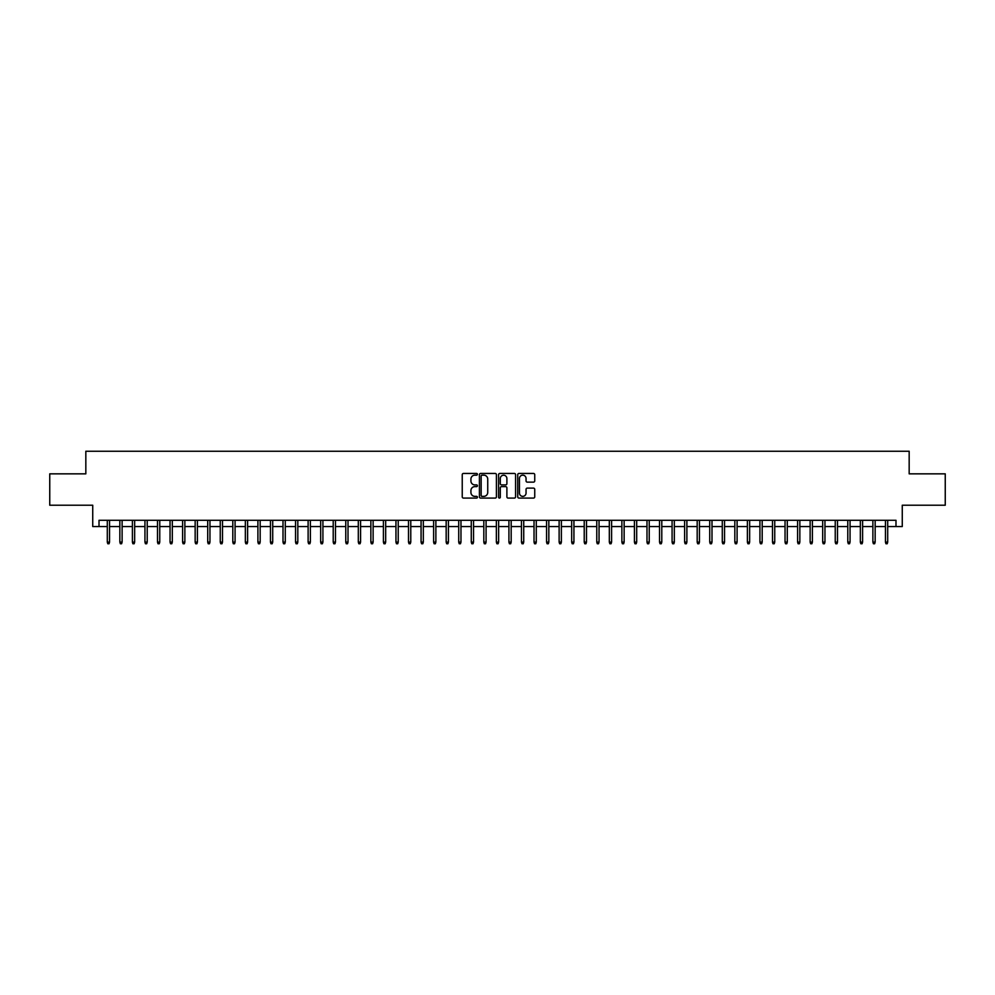 <?xml version="1.0" encoding="UTF-8"?>
<svg xmlns="http://www.w3.org/2000/svg" width="995" height="995" viewBox="0 0 995 995"><rect width="100%" height="100%" fill="white"/><g stroke="black" fill="none" stroke-linecap="round" stroke-linejoin="round"><path stroke-width="1.49" d="M477.413 474.304A0.858 0.858 0 0 0 476.555 473.446L463.471 473.446A1.231 1.231 0 0 0 462.24 474.677L462.24 496.853A1.231 1.231 0 0 0 463.471 498.085L476.555 498.085A0.858 0.858 0 0 0 477.413 497.226A0.858 0.858 0 0 0 476.555 496.356L474.864 496.356A3.943 3.943 0 0 1 470.921 492.413L470.921 490.572A3.943 3.943 0 0 1 474.864 486.63L476.555 486.63A0.858 0.858 0 0 0 477.413 485.759A0.858 0.858 0 0 0 476.555 484.901L474.864 484.901A3.943 3.943 0 0 1 470.921 480.958L470.921 479.117A3.943 3.943 0 0 1 474.864 475.175L476.555 475.175A0.858 0.858 0 0 0 477.413 474.304M533.507 482.127A1.231 1.231 0 0 0 534.738 480.896L534.738 474.677A1.231 1.231 0 0 0 533.507 473.446L518.967 473.446A1.231 1.231 0 0 0 517.736 474.677L517.736 496.853A1.231 1.231 0 0 0 518.967 498.085L533.507 498.085A1.231 1.231 0 0 0 534.738 496.853L534.738 489.341A1.231 1.231 0 0 0 533.507 488.11L527.288 488.11A1.231 1.231 0 0 0 526.056 489.341L526.056 493.06A3.296 3.296 0 0 1 522.761 496.356A3.296 3.296 0 0 1 519.465 493.06L519.465 478.471A3.296 3.296 0 0 1 522.761 475.175A3.296 3.296 0 0 1 526.056 478.471L526.056 480.896A1.231 1.231 0 0 0 527.288 482.127L533.507 482.127M99.015 526.554L99.015 520.285L895.985 520.285L895.985 526.554L902.266 526.554L902.266 505.224L945.25 505.224L945.25 473.844L909.169 473.844L909.169 451.245L85.831 451.245L85.831 473.844L49.75 473.844L49.75 505.224L92.734 505.224L92.734 526.554L107.298 526.554M496.418 474.677A1.231 1.231 0 0 0 495.187 473.446L480.647 473.446A1.231 1.231 0 0 0 479.416 474.677L479.416 496.853A1.231 1.231 0 0 0 480.647 498.085L495.187 498.085A1.231 1.231 0 0 0 496.418 496.853L496.418 474.677M499.813 473.446L514.353 473.446A1.231 1.231 0 0 1 515.584 474.677L515.584 496.853A1.231 1.231 0 0 1 514.353 498.085L508.122 498.085A1.231 1.231 0 0 1 506.89 496.853L506.89 487.861A1.231 1.231 0 0 0 505.659 486.63L501.53 486.63A1.231 1.231 0 0 0 500.298 487.861L500.298 497.226A0.858 0.858 0 0 1 499.44 498.085A0.858 0.858 0 0 1 498.582 497.226L498.582 474.677A1.231 1.231 0 0 1 499.813 473.446M109.549 526.554L119.848 526.554M122.111 526.554L132.397 526.554M134.661 526.554L144.947 526.554M147.21 526.554L157.496 526.554M159.76 526.554L170.045 526.554M172.309 526.554L182.595 526.554M184.859 526.554L195.157 526.554M197.408 526.554L207.706 526.554M209.957 526.554L220.256 526.554M222.507 526.554L232.805 526.554M235.069 526.554L245.355 526.554M247.618 526.554L257.904 526.554M260.168 526.554L270.453 526.554M272.717 526.554L283.003 526.554M285.267 526.554L295.552 526.554M297.816 526.554L308.114 526.554M310.365 526.554L320.664 526.554M322.915 526.554L333.213 526.554M335.464 526.554L345.762 526.554M348.014 526.554L358.312 526.554M360.576 526.554L370.861 526.554M373.125 526.554L383.411 526.554M385.674 526.554L395.96 526.554M398.224 526.554L408.51 526.554M410.773 526.554L421.072 526.554M423.323 526.554L433.621 526.554M435.872 526.554L446.17 526.554M448.422 526.554L458.72 526.554M460.971 526.554L471.269 526.554M473.533 526.554L483.819 526.554M486.082 526.554L496.368 526.554M498.632 526.554L508.918 526.554M511.181 526.554L521.467 526.554M523.731 526.554L534.029 526.554M536.28 526.554L546.578 526.554M548.83 526.554L559.128 526.554M561.379 526.554L571.677 526.554M573.928 526.554L584.227 526.554M586.49 526.554L596.776 526.554M599.04 526.554L609.326 526.554M611.589 526.554L621.875 526.554M624.139 526.554L634.424 526.554M636.688 526.554L646.986 526.554M649.237 526.554L659.536 526.554M661.787 526.554L672.085 526.554M674.336 526.554L684.635 526.554M686.886 526.554L697.184 526.554M699.448 526.554L709.733 526.554M711.997 526.554L722.283 526.554M724.547 526.554L734.832 526.554M737.096 526.554L747.382 526.554M749.645 526.554L759.931 526.554M762.195 526.554L772.493 526.554M774.744 526.554L785.043 526.554M787.294 526.554L797.592 526.554M799.843 526.554L810.141 526.554M812.405 526.554L822.691 526.554M824.954 526.554L835.24 526.554M837.504 526.554L847.79 526.554M850.053 526.554L860.339 526.554M862.603 526.554L872.889 526.554M875.152 526.554L885.45 526.554M887.702 526.554L895.985 526.554M482.003 475.175A0.858 0.858 0 0 0 481.145 476.033L481.145 495.498A0.858 0.858 0 0 0 482.003 496.356L483.794 496.356A3.943 3.943 0 0 0 487.737 492.413L487.737 479.117A3.943 3.943 0 0 0 483.794 475.175L482.003 475.175M506.89 478.533A3.296 3.296 0 0 0 503.594 475.237A3.296 3.296 0 0 0 500.298 478.533L500.298 483.669A1.231 1.231 0 0 0 501.53 484.901L505.659 484.901A1.231 1.231 0 0 0 506.89 483.669L506.89 478.533M107.298 542.113L107.796 543.755L109.052 543.755L109.549 542.113L107.298 542.113L107.298 520.285M109.549 542.113L109.549 520.285M119.848 542.113L120.345 543.755L121.601 543.755L122.111 542.113L119.848 542.113L119.848 520.285M122.111 542.113L122.111 520.285M132.397 542.113L132.895 543.755L134.151 543.755L134.661 542.113L132.397 542.113L132.397 520.285M134.661 542.113L134.661 520.285M144.947 542.113L145.444 543.755L146.7 543.755L147.21 542.113L144.947 542.113L144.947 520.285M147.21 542.113L147.21 520.285M157.496 542.113L158.006 543.755L159.25 543.755L159.76 542.113L157.496 542.113L157.496 520.285M159.76 542.113L159.76 520.285M170.045 542.113L170.555 543.755L171.812 543.755L172.309 542.113L170.045 542.113L170.045 520.285M172.309 542.113L172.309 520.285M182.595 542.113L183.105 543.755L184.361 543.755L184.859 542.113L182.595 542.113L182.595 520.285M184.859 542.113L184.859 520.285M195.157 542.113L195.654 543.755L196.91 543.755L197.408 542.113L195.157 542.113L195.157 520.285M197.408 542.113L197.408 520.285M207.706 542.113L208.204 543.755L209.46 543.755L209.957 542.113L207.706 542.113L207.706 520.285M209.957 542.113L209.957 520.285M220.256 542.113L220.753 543.755L222.009 543.755L222.507 542.113L220.256 542.113L220.256 520.285M222.507 542.113L222.507 520.285M232.805 542.113L233.303 543.755L234.559 543.755L235.069 542.113L232.805 542.113L232.805 520.285M235.069 542.113L235.069 520.285M245.355 542.113L245.852 543.755L247.108 543.755L247.618 542.113L245.355 542.113L245.355 520.285M247.618 542.113L247.618 520.285M257.904 542.113L258.401 543.755L259.658 543.755L260.168 542.113L257.904 542.113L257.904 520.285M260.168 542.113L260.168 520.285M270.453 542.113L270.963 543.755L272.207 543.755L272.717 542.113L270.453 542.113L270.453 520.285M272.717 542.113L272.717 520.285M283.003 542.113L283.513 543.755L284.769 543.755L285.267 542.113L283.003 542.113L283.003 520.285M285.267 542.113L285.267 520.285M295.552 542.113L296.062 543.755L297.318 543.755L297.816 542.113L295.552 542.113L295.552 520.285M297.816 542.113L297.816 520.285M308.114 542.113L308.612 543.755L309.868 543.755L310.365 542.113L308.114 542.113L308.114 520.285M310.365 542.113L310.365 520.285M320.664 542.113L321.161 543.755L322.417 543.755L322.915 542.113L320.664 542.113L320.664 520.285M322.915 542.113L322.915 520.285M333.213 542.113L333.711 543.755L334.967 543.755L335.464 542.113L333.213 542.113L333.213 520.285M335.464 542.113L335.464 520.285M345.762 542.113L346.26 543.755L347.516 543.755L348.014 542.113L345.762 542.113L345.762 520.285M348.014 542.113L348.014 520.285M358.312 542.113L358.809 543.755L360.066 543.755L360.576 542.113L358.312 542.113L358.312 520.285M360.576 542.113L360.576 520.285M370.861 542.113L371.359 543.755L372.615 543.755L373.125 542.113L370.861 542.113L370.861 520.285M373.125 542.113L373.125 520.285M383.411 542.113L383.921 543.755L385.164 543.755L385.674 542.113L383.411 542.113L383.411 520.285M385.674 542.113L385.674 520.285M395.96 542.113L396.47 543.755L397.726 543.755L398.224 542.113L395.96 542.113L395.96 520.285M398.224 542.113L398.224 520.285M408.51 542.113L409.02 543.755L410.276 543.755L410.773 542.113L408.51 542.113L408.51 520.285M410.773 542.113L410.773 520.285M421.072 542.113L421.569 543.755L422.825 543.755L423.323 542.113L421.072 542.113L421.072 520.285M423.323 542.113L423.323 520.285M433.621 542.113L434.118 543.755L435.375 543.755L435.872 542.113L433.621 542.113L433.621 520.285M435.872 542.113L435.872 520.285M446.17 542.113L446.668 543.755L447.924 543.755L448.422 542.113L446.17 542.113L446.17 520.285M448.422 542.113L448.422 520.285M458.72 542.113L459.217 543.755L460.474 543.755L460.971 542.113L458.72 542.113L458.72 520.285M460.971 542.113L460.971 520.285M471.269 542.113L471.767 543.755L473.023 543.755L473.533 542.113L471.269 542.113L471.269 520.285M473.533 542.113L473.533 520.285M483.819 542.113L484.316 543.755L485.572 543.755L486.082 542.113L483.819 542.113L483.819 520.285M486.082 542.113L486.082 520.285M496.368 542.113L496.878 543.755L498.122 543.755L498.632 542.113L496.368 542.113L496.368 520.285M498.632 542.113L498.632 520.285M508.918 542.113L509.428 543.755L510.684 543.755L511.181 542.113L508.918 542.113L508.918 520.285M511.181 542.113L511.181 520.285M521.467 542.113L521.977 543.755L523.233 543.755L523.731 542.113L521.467 542.113L521.467 520.285M523.731 542.113L523.731 520.285M534.029 542.113L534.526 543.755L535.783 543.755L536.28 542.113L534.029 542.113L534.029 520.285M536.28 542.113L536.28 520.285M546.578 542.113L547.076 543.755L548.332 543.755L548.83 542.113L546.578 542.113L546.578 520.285M548.83 542.113L548.83 520.285M559.128 542.113L559.625 543.755L560.881 543.755L561.379 542.113L559.128 542.113L559.128 520.285M561.379 542.113L561.379 520.285M571.677 542.113L572.175 543.755L573.431 543.755L573.928 542.113L571.677 542.113L571.677 520.285M573.928 542.113L573.928 520.285M584.227 542.113L584.724 543.755L585.98 543.755L586.49 542.113L584.227 542.113L584.227 520.285M586.49 542.113L586.49 520.285M596.776 542.113L597.274 543.755L598.53 543.755L599.04 542.113L596.776 542.113L596.776 520.285M599.04 542.113L599.04 520.285M609.326 542.113L609.835 543.755L611.079 543.755L611.589 542.113L609.326 542.113L609.326 520.285M611.589 542.113L611.589 520.285M621.875 542.113L622.385 543.755L623.641 543.755L624.139 542.113L621.875 542.113L621.875 520.285M624.139 542.113L624.139 520.285M634.424 542.113L634.934 543.755L636.191 543.755L636.688 542.113L634.424 542.113L634.424 520.285M636.688 542.113L636.688 520.285M646.986 542.113L647.484 543.755L648.74 543.755L649.237 542.113L646.986 542.113L646.986 520.285M649.237 542.113L649.237 520.285M659.536 542.113L660.033 543.755L661.289 543.755L661.787 542.113L659.536 542.113L659.536 520.285M661.787 542.113L661.787 520.285M672.085 542.113L672.583 543.755L673.839 543.755L674.336 542.113L672.085 542.113L672.085 520.285M674.336 542.113L674.336 520.285M684.635 542.113L685.132 543.755L686.388 543.755L686.886 542.113L684.635 542.113L684.635 520.285M686.886 542.113L686.886 520.285M697.184 542.113L697.682 543.755L698.938 543.755L699.448 542.113L697.184 542.113L697.184 520.285M699.448 542.113L699.448 520.285M709.733 542.113L710.231 543.755L711.487 543.755L711.997 542.113L709.733 542.113L709.733 520.285M711.997 542.113L711.997 520.285M722.283 542.113L722.793 543.755L724.037 543.755L724.547 542.113L722.283 542.113L722.283 520.285M724.547 542.113L724.547 520.285M734.832 542.113L735.342 543.755L736.598 543.755L737.096 542.113L734.832 542.113L734.832 520.285M737.096 542.113L737.096 520.285M747.382 542.113L747.892 543.755L749.148 543.755L749.645 542.113L747.382 542.113L747.382 520.285M749.645 542.113L749.645 520.285M759.931 542.113L760.441 543.755L761.697 543.755L762.195 542.113L759.931 542.113L759.931 520.285M762.195 542.113L762.195 520.285M772.493 542.113L772.991 543.755L774.247 543.755L774.744 542.113L772.493 542.113L772.493 520.285M774.744 542.113L774.744 520.285M785.043 542.113L785.54 543.755L786.796 543.755L787.294 542.113L785.043 542.113L785.043 520.285M787.294 542.113L787.294 520.285M797.592 542.113L798.089 543.755L799.346 543.755L799.843 542.113L797.592 542.113L797.592 520.285M799.843 542.113L799.843 520.285M810.141 542.113L810.639 543.755L811.895 543.755L812.405 542.113L810.141 542.113L810.141 520.285M812.405 542.113L812.405 520.285M822.691 542.113L823.188 543.755L824.445 543.755L824.954 542.113L822.691 542.113L822.691 520.285M824.954 542.113L824.954 520.285M835.24 542.113L835.75 543.755L836.994 543.755L837.504 542.113L835.24 542.113L835.24 520.285M837.504 542.113L837.504 520.285M847.79 542.113L848.3 543.755L849.556 543.755L850.053 542.113L847.79 542.113L847.79 520.285M850.053 542.113L850.053 520.285M860.339 542.113L860.849 543.755L862.105 543.755L862.603 542.113L860.339 542.113L860.339 520.285M862.603 542.113L862.603 520.285M872.889 542.113L873.399 543.755L874.655 543.755L875.152 542.113L872.889 542.113L872.889 520.285M875.152 542.113L875.152 520.285M885.45 542.113L885.948 543.755L887.204 543.755L887.702 542.113L885.45 542.113L885.45 520.285M887.702 542.113L887.702 520.285"/></g></svg>

